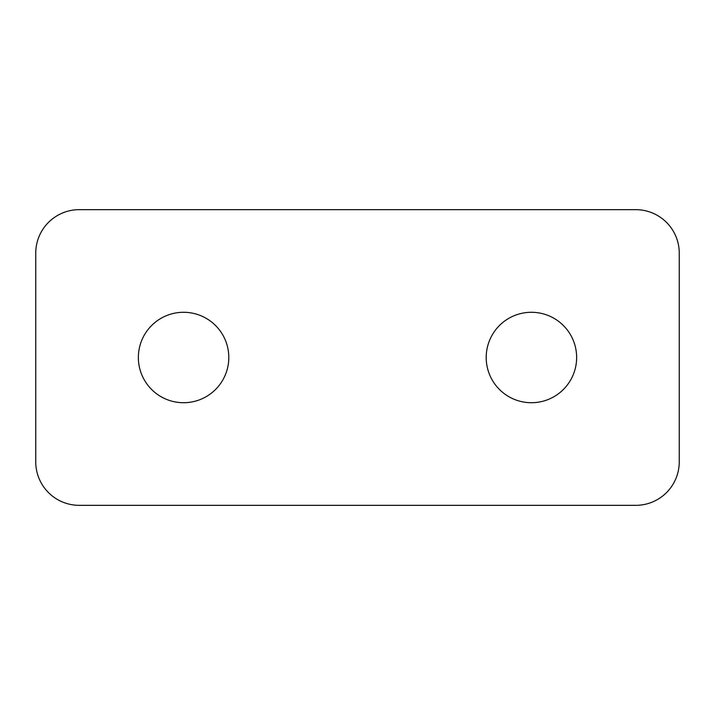 <?xml version="1.0" encoding="UTF-8"?>
<svg xmlns="http://www.w3.org/2000/svg" width="715" height="715" viewBox="0 0 715 715"><rect width="100%" height="100%" fill="white"/><g stroke="black" fill="none" stroke-linecap="round" stroke-linejoin="round"><path stroke-width="0.54" stroke-dasharray="3.58 2.68" d="M531.415 312.285A45.215 45.215 0 0 0 486.2 357.5A45.215 45.215 0 0 0 531.415 402.715A45.215 45.215 0 0 0 576.639 357.5A45.215 45.215 0 0 0 531.415 312.285M183.585 312.285A45.215 45.215 0 0 0 138.361 357.5A45.215 45.215 0 0 0 183.585 402.715A45.215 45.215 0 0 0 228.8 357.5A45.215 45.215 0 0 0 183.585 312.285M679.25 461.854L679.25 253.146A43.481 43.481 0 0 0 635.769 209.665L79.231 209.665A43.481 43.481 0 0 0 35.75 253.146L35.75 461.854A43.481 43.481 0 0 0 79.231 505.335L635.769 505.335A43.481 43.481 0 0 0 679.25 461.854"/><path stroke-width="1.07" d="M531.415 312.285A45.215 45.215 0 0 0 486.2 357.5A45.215 45.215 0 0 0 531.415 402.715A45.215 45.215 0 0 0 576.639 357.5A45.215 45.215 0 0 0 531.415 312.285M183.585 312.285A45.215 45.215 0 0 0 138.361 357.5A45.215 45.215 0 0 0 183.585 402.715A45.215 45.215 0 0 0 228.8 357.5A45.215 45.215 0 0 0 183.585 312.285M79.231 505.335L635.769 505.335A43.481 43.481 0 0 0 679.25 461.854L679.25 253.146A43.481 43.481 0 0 0 635.769 209.665L79.231 209.665A43.481 43.481 0 0 0 35.75 253.146L35.75 461.854A43.481 43.481 0 0 0 79.231 505.335"/></g></svg>
